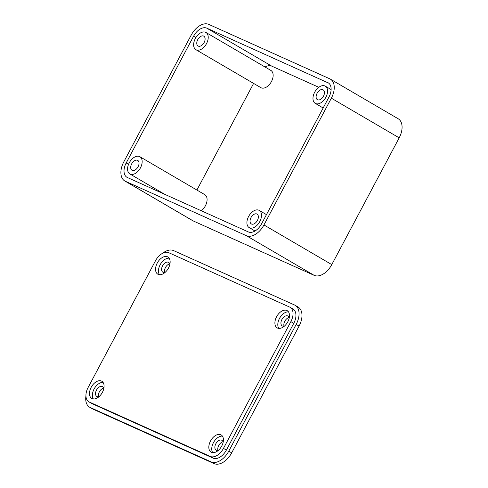 <?xml version="1.0" encoding="UTF-8"?>
<svg xmlns="http://www.w3.org/2000/svg" width="488" height="488" viewBox="0 0 488 488"><rect width="100%" height="100%" fill="white"/><g stroke="black" fill="none" stroke-linecap="round" stroke-linejoin="round"><path stroke-width="0.73" d="M193.218 220.936L314.162 275.342L246.33 235.686L125.386 181.28L193.218 220.936A17.08 10.504 120.3 0 1 192.607 220.625L124.776 180.969A17.08 10.504 -59.7 0 1 123.781 161.9L191.18 35.136A17.08 10.504 120.3 0 1 208.803 24.4L329.748 78.806A17.08 10.504 -59.7 0 1 330.358 79.117A17.08 10.504 -59.7 0 1 331.352 98.186L263.947 224.95L331.785 264.606L399.184 137.842L331.352 98.186M330.358 79.117L398.19 118.773A17.08 10.504 120.3 0 1 399.184 137.842M331.785 264.606A17.08 10.504 120.3 0 1 314.162 275.342M124.776 180.969A17.08 10.504 -59.7 0 0 125.386 181.28M246.33 235.686A17.08 10.504 -59.7 0 0 263.947 224.95M128.533 164.352L126.185 162.98L193.584 36.216A12.81 7.875 120.3 0 1 206.802 28.164L328.631 83.088M126.185 162.98A12.81 7.875 -59.7 0 0 126.929 177.278A12.81 7.875 -59.7 0 0 127.386 177.516L248.331 231.922A12.81 7.875 -59.7 0 0 261.544 223.87L328.949 97.106A12.81 7.875 -59.7 0 0 328.204 82.808A12.81 7.875 -59.7 0 0 327.747 82.57M253.601 83.411L196.896 190.052M318.81 87.303L271.724 66.118A12.81 7.875 -59.7 0 0 265.057 67.027M195.901 49.678L260.824 87.633A9.961 6.124 -59.7 0 0 261.184 87.816A9.961 6.124 -59.7 0 0 271.304 81.838A9.961 6.124 -59.7 0 0 270.883 70.431L205.954 32.476A9.961 6.124 -59.7 0 0 195.639 37.985A9.961 6.124 -59.7 0 0 195.901 49.678A9.961 6.124 -59.7 0 0 196.255 49.861A9.961 6.124 -59.7 0 0 206.381 43.883A9.961 6.124 -59.7 0 0 205.954 32.476M198.256 46.098A5.691 3.501 120.3 0 1 198.055 45.994A5.691 3.501 120.3 0 1 197.908 39.308A5.691 3.501 120.3 0 1 203.801 36.161A5.691 3.501 120.3 0 1 204.045 42.682A5.691 3.501 120.3 0 1 198.256 46.098M315.596 103.541A9.961 6.124 -59.7 0 0 325.722 97.569A9.961 6.124 -59.7 0 0 325.301 86.156A9.961 6.124 -59.7 0 0 314.98 91.665A9.961 6.124 -59.7 0 0 315.242 103.358A9.961 6.124 -59.7 0 0 315.596 103.541M317.603 99.778A5.691 3.501 120.3 0 1 317.395 99.674A5.691 3.501 120.3 0 1 317.249 92.994A5.691 3.501 120.3 0 1 323.141 89.841A5.691 3.501 120.3 0 1 323.385 96.362A5.691 3.501 120.3 0 1 317.603 99.778M201.245 210.743A9.961 6.124 -59.7 0 0 206.802 202.044A9.961 6.124 -59.7 0 0 204.82 194.681L139.891 156.727A9.961 6.124 -59.7 0 0 129.576 162.236A9.961 6.124 -59.7 0 0 129.832 173.929A9.961 6.124 -59.7 0 0 130.192 174.112A9.961 6.124 -59.7 0 0 140.312 168.134A9.961 6.124 -59.7 0 0 139.891 156.727M132.193 170.349A5.691 3.501 120.3 0 1 131.992 170.245A5.691 3.501 120.3 0 1 131.839 163.559A5.691 3.501 120.3 0 1 137.738 160.412A5.691 3.501 120.3 0 1 137.976 166.933A5.691 3.501 120.3 0 1 132.193 170.349M249.533 227.792A9.961 6.124 -59.7 0 0 259.653 221.82A9.961 6.124 -59.7 0 0 259.232 210.407A9.961 6.124 -59.7 0 0 248.917 215.916A9.961 6.124 -59.7 0 0 249.179 227.609A9.961 6.124 -59.7 0 0 249.533 227.792M251.534 224.029A5.691 3.501 120.3 0 1 251.332 223.925A5.691 3.501 120.3 0 1 251.18 217.245A5.691 3.501 120.3 0 1 257.078 214.098A5.691 3.501 120.3 0 1 257.316 220.613A5.691 3.501 120.3 0 1 251.534 224.029M296.179 324.404A17.08 10.504 -59.7 0 0 295.185 305.336L298.095 307.031A17.08 10.504 120.3 0 1 299.083 326.1L296.179 324.404L228.774 451.162L231.684 452.864L299.083 326.1M231.684 452.864A17.08 10.504 120.3 0 1 214.061 463.6L211.158 461.898L90.213 407.498L93.123 409.194L214.061 463.6M93.123 409.194A17.08 10.504 120.3 0 1 92.507 408.883L89.603 407.181A17.08 10.504 -59.7 0 0 90.213 407.498M164.688 272.45A5.691 3.501 120.3 0 1 165.639 267.223A5.691 3.501 120.3 0 1 169.726 263.831M284.028 326.13A5.691 3.501 120.3 0 1 284.98 320.909A5.691 3.501 120.3 0 1 289.067 317.511M98.625 396.701A5.691 3.501 120.3 0 1 99.576 391.474A5.691 3.501 120.3 0 1 103.663 388.082M217.965 450.381A5.691 3.501 120.3 0 1 218.917 445.16A5.691 3.501 120.3 0 1 223.004 441.762M162.626 253.266A17.08 10.504 120.3 0 1 173.63 250.612L294.575 305.018A17.08 10.504 -59.7 0 1 295.185 305.336M165.225 272.298A5.691 3.501 120.3 0 1 163.084 272.31A5.691 3.501 120.3 0 1 162.882 272.206A5.691 3.501 120.3 0 1 162.736 265.527A5.691 3.501 120.3 0 1 168.628 262.373A5.691 3.501 120.3 0 1 169.861 264.368M284.565 325.984A5.691 3.501 120.3 0 1 282.43 325.996A5.691 3.501 120.3 0 1 282.223 325.886A5.691 3.501 120.3 0 1 282.076 319.207A5.691 3.501 120.3 0 1 287.969 316.059A5.691 3.501 120.3 0 1 289.201 318.054M99.156 396.549A5.691 3.501 120.3 0 1 97.02 396.561A5.691 3.501 120.3 0 1 96.819 396.457A5.691 3.501 120.3 0 1 96.667 389.778A5.691 3.501 120.3 0 1 102.565 386.624A5.691 3.501 120.3 0 1 103.791 388.619M218.502 450.235A5.691 3.501 120.3 0 1 216.361 450.247A5.691 3.501 120.3 0 1 216.16 450.137A5.691 3.501 120.3 0 1 216.007 443.458A5.691 3.501 120.3 0 1 221.906 440.31A5.691 3.501 120.3 0 1 223.138 442.305M85.937 395.914A17.08 10.504 -59.7 0 0 89.603 407.181M211.158 461.898A17.08 10.504 -59.7 0 0 228.774 451.162M226.371 450.082A12.81 7.875 120.3 0 1 213.158 458.134L210.255 456.439L89.31 402.033L92.214 403.735A12.81 7.875 120.3 0 1 91.756 403.497L88.847 401.795A12.81 7.875 -59.7 0 1 88.108 387.496L155.507 260.732A12.81 7.875 120.3 0 1 168.72 252.68L289.665 307.086A12.81 7.875 -59.7 0 1 290.122 307.318A12.81 7.875 -59.7 0 1 290.866 321.623L223.467 448.38L226.371 450.082L293.776 323.318L290.866 321.623M290.122 307.318L293.032 309.02A12.81 7.875 120.3 0 1 293.776 323.318M92.214 403.735L213.158 458.134M159.466 274.714A9.961 6.124 120.3 0 1 160.467 264.197A9.961 6.124 120.3 0 1 169.135 258.17M278.807 328.394A9.961 6.124 120.3 0 1 279.807 317.883A9.961 6.124 120.3 0 1 288.475 311.856M93.403 398.964A9.961 6.124 120.3 0 1 94.404 388.448A9.961 6.124 120.3 0 1 103.072 382.421M212.744 452.644A9.961 6.124 120.3 0 1 213.744 442.134A9.961 6.124 120.3 0 1 222.412 436.107M158.179 274.378A9.961 6.124 120.3 0 1 157.819 274.195A9.961 6.124 120.3 0 1 157.557 262.501A9.961 6.124 120.3 0 1 167.878 256.987A9.961 6.124 120.3 0 1 168.299 268.4A9.961 6.124 120.3 0 1 158.179 274.378M277.519 328.058A9.961 6.124 120.3 0 1 277.16 327.875A9.961 6.124 120.3 0 1 276.903 316.181A9.961 6.124 120.3 0 1 287.219 310.673A9.961 6.124 120.3 0 1 287.639 322.08A9.961 6.124 120.3 0 1 277.519 328.058M92.11 398.629A9.961 6.124 120.3 0 1 91.756 398.446A9.961 6.124 120.3 0 1 91.494 386.752A9.961 6.124 120.3 0 1 101.809 381.238A9.961 6.124 120.3 0 1 102.236 392.651A9.961 6.124 120.3 0 1 92.11 398.629M211.45 452.309A9.961 6.124 120.3 0 1 211.097 452.126A9.961 6.124 120.3 0 1 210.834 440.432A9.961 6.124 120.3 0 1 221.155 434.924A9.961 6.124 120.3 0 1 221.576 446.331A9.961 6.124 120.3 0 1 211.45 452.309M88.847 401.795A12.81 7.875 -59.7 0 0 89.31 402.033M210.255 456.439A12.81 7.875 -59.7 0 0 223.467 448.38M195.889 37.564L193.584 36.216M206.802 28.164L271.724 66.118M331.114 89.554L325.301 86.156M323.16 107.988L315.242 103.358M164.627 194.267L129.832 173.929M266.46 214.635L259.232 210.407M255.004 231.019L249.179 227.609"/></g></svg>
